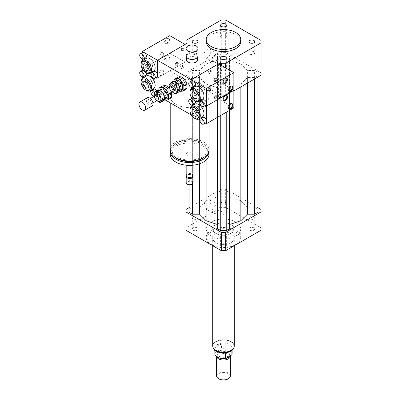 <?xml version="1.0" encoding="UTF-8"?>
<svg xmlns="http://www.w3.org/2000/svg" width="400" height="400" viewBox="0 0 400 400"><rect width="100%" height="100%" fill="white"/><g stroke="black" fill="none" stroke-linecap="round" stroke-linejoin="round"><path stroke-width="0.3" stroke-dasharray="2 1.5" d="M249.825 51.735A2.87 1.655 0 0 0 248.985 52.905A2.87 1.655 0 0 0 251.855 54.56A2.87 1.655 0 0 0 254.72 52.905A2.87 1.655 0 0 0 252.95 51.375A2.87 1.655 0 0 0 249.825 51.735M225.51 68.115A2.87 1.655 0 0 0 222.385 67.755A2.87 1.655 0 0 0 220.615 69.285A2.87 1.655 0 0 0 223.485 70.94A2.87 1.655 0 0 0 226.35 69.285A2.87 1.655 0 0 0 225.51 68.115M197.14 54.075A2.87 1.655 0 0 0 197.98 52.905A2.87 1.655 0 0 0 195.115 51.25A2.87 1.655 0 0 0 192.245 52.905A2.87 1.655 0 0 0 194.015 54.435A2.87 1.655 0 0 0 197.14 54.075M221.455 37.695A2.87 1.655 0 0 0 224.58 38.055A2.87 1.655 0 0 0 226.35 36.525A2.87 1.655 0 0 0 223.485 34.87A2.87 1.655 0 0 0 220.615 36.525A2.87 1.655 0 0 0 221.455 37.695M225.51 213.82A2.87 1.655 0 0 0 226.35 212.645A2.87 1.655 0 0 0 223.485 210.99A2.87 1.655 0 0 0 220.615 212.645A2.87 1.655 0 0 0 222.385 214.175A2.87 1.655 0 0 0 225.51 213.82M225.51 202.545A2.87 1.655 180 0 1 222.385 202.905A2.87 1.655 180 0 1 220.615 201.375A2.87 1.655 180 0 1 223.485 199.72A2.87 1.655 180 0 1 226.35 201.375A2.87 1.655 180 0 1 225.51 202.545M249.825 230.195A2.87 1.655 0 0 0 252.95 230.555A2.87 1.655 0 0 0 254.72 229.025A2.87 1.655 0 0 0 251.855 227.37A2.87 1.655 0 0 0 248.985 229.025A2.87 1.655 0 0 0 249.825 230.195M249.825 218.925A2.87 1.655 180 0 1 248.985 217.755A2.87 1.655 180 0 1 251.855 216.1A2.87 1.655 180 0 1 254.72 217.755A2.87 1.655 180 0 1 252.95 219.285A2.87 1.655 180 0 1 249.825 218.925M221.455 244.235A2.87 1.655 0 0 0 220.615 245.405A2.87 1.655 0 0 0 223.485 247.06A2.87 1.655 0 0 0 226.35 245.405A2.87 1.655 0 0 0 224.58 243.875A2.87 1.655 0 0 0 221.455 244.235M221.455 232.965A2.87 1.655 180 0 1 224.58 232.605A2.87 1.655 180 0 1 226.35 234.135A2.87 1.655 180 0 1 223.485 235.79A2.87 1.655 180 0 1 220.615 234.135A2.87 1.655 180 0 1 221.455 232.965M197.14 227.855A2.87 1.655 0 0 0 194.015 227.495A2.87 1.655 0 0 0 192.245 229.025A2.87 1.655 0 0 0 195.115 230.68A2.87 1.655 0 0 0 197.98 229.025A2.87 1.655 0 0 0 197.14 227.855M197.14 216.585A2.87 1.655 180 0 1 197.98 217.755A2.87 1.655 180 0 1 195.115 219.41A2.87 1.655 180 0 1 192.245 217.755A2.87 1.655 180 0 1 194.015 216.225A2.87 1.655 180 0 1 197.14 216.585M219.35 56.35A4.935 2.85 -60 0 1 217.195 61.315A4.935 2.85 -60 0 1 213.39 62.64A4.935 2.85 -60 0 1 212.365 60.38A4.935 2.85 -60 0 1 214.52 55.41A4.935 2.85 -60 0 1 218.325 54.09A4.935 2.85 -60 0 1 219.35 56.35M203.825 55.45A4.935 2.85 120 0 0 204.845 57.71A4.935 2.85 120 0 0 209.785 54.86A4.935 2.85 120 0 0 209.785 49.155A4.935 2.85 120 0 0 205.98 50.48A4.935 2.85 120 0 0 203.825 55.45M219.35 207.11A4.935 2.85 -60 0 1 217.195 212.08A4.935 2.85 -60 0 1 213.39 213.4A4.935 2.85 -60 0 1 212.365 211.14A4.935 2.85 -60 0 1 214.52 206.17A4.935 2.85 -60 0 1 218.325 204.85A4.935 2.85 -60 0 1 219.35 207.11M203.825 206.21A4.935 2.85 120 0 0 204.845 208.47A4.935 2.85 120 0 0 209.785 205.62A4.935 2.85 120 0 0 209.785 199.915A4.935 2.85 120 0 0 205.98 201.24A4.935 2.85 120 0 0 203.825 206.21M186.025 55.9A6.04 3.485 180 0 1 189.75 52.675A6.04 3.485 180 0 1 196.335 53.43A6.04 3.485 180 0 1 198.105 55.9M188.095 58.54A5.61 3.24 180 0 1 186.455 56.25A5.61 3.24 180 0 1 189.915 53.26A5.61 3.24 180 0 1 196.03 53.96A5.61 3.24 180 0 1 197.67 56.25A5.61 3.24 180 0 1 196.03 58.54M186.455 59.775A5.61 3.24 180 0 1 189.915 56.78A5.61 3.24 180 0 1 196.03 57.485A5.61 3.24 180 0 1 197.67 59.775M213.72 97.99A1.725 0.995 120 0 0 214.08 98.78A1.725 0.995 120 0 0 215.805 97.785A1.725 0.995 120 0 0 215.805 95.79A1.725 0.995 120 0 0 214.475 96.255A1.725 0.995 120 0 0 213.72 97.99M214.33 98.345A1.725 0.995 -60 0 1 215.085 96.605A1.725 0.995 -60 0 1 216.415 96.145A1.725 0.995 -60 0 1 216.415 98.135A1.725 0.995 -60 0 1 214.69 99.135A1.725 0.995 -60 0 1 214.33 98.345M208.23 89.89A1.725 0.995 120 0 0 208.59 90.68A1.725 0.995 120 0 0 210.315 89.685A1.725 0.995 120 0 0 210.315 87.69A1.725 0.995 120 0 0 208.985 88.155A1.725 0.995 120 0 0 208.23 89.89M208.84 90.24A1.725 0.995 -60 0 1 209.595 88.505A1.725 0.995 -60 0 1 210.925 88.045A1.725 0.995 -60 0 1 210.925 90.035A1.725 0.995 -60 0 1 209.2 91.03A1.725 0.995 -60 0 1 208.84 90.24M213.72 80.38A1.725 0.995 120 0 0 214.08 81.17A1.725 0.995 120 0 0 215.805 80.17A1.725 0.995 120 0 0 215.805 78.18A1.725 0.995 120 0 0 214.475 78.64A1.725 0.995 120 0 0 213.72 80.38M214.33 80.73A1.725 0.995 -60 0 1 215.085 78.995A1.725 0.995 -60 0 1 216.415 78.53A1.725 0.995 -60 0 1 216.415 80.525A1.725 0.995 -60 0 1 214.69 81.52A1.725 0.995 -60 0 1 214.33 80.73M208.23 72.275A1.725 0.995 120 0 0 208.59 73.065A1.725 0.995 120 0 0 210.315 72.07A1.725 0.995 120 0 0 210.315 70.08A1.725 0.995 120 0 0 208.985 70.54A1.725 0.995 120 0 0 208.23 72.275M208.84 72.63A1.725 0.995 -60 0 1 209.595 70.895A1.725 0.995 -60 0 1 210.925 70.43A1.725 0.995 -60 0 1 210.925 72.425A1.725 0.995 -60 0 1 209.2 73.42A1.725 0.995 -60 0 1 208.84 72.63M180.165 67.345A1.725 0.995 120 0 0 180.525 68.135A1.725 0.995 120 0 0 182.25 67.14A1.725 0.995 120 0 0 182.25 65.145A1.725 0.995 120 0 0 180.92 65.61A1.725 0.995 120 0 0 180.165 67.345M180.775 67.7A1.725 0.995 120 0 0 181.135 68.49A1.725 0.995 120 0 0 182.86 67.49A1.725 0.995 120 0 0 182.86 65.5A1.725 0.995 120 0 0 181.53 65.96A1.725 0.995 120 0 0 180.775 67.7M174.675 81.79A1.725 0.995 120 0 0 175.035 82.58A1.725 0.995 120 0 0 176.76 81.58A1.725 0.995 120 0 0 176.76 79.59A1.725 0.995 120 0 0 175.43 80.05A1.725 0.995 120 0 0 174.675 81.79M175.285 82.14A1.725 0.995 120 0 0 175.645 82.93A1.725 0.995 120 0 0 177.37 81.935A1.725 0.995 120 0 0 177.37 79.94A1.725 0.995 120 0 0 176.04 80.405A1.725 0.995 120 0 0 175.285 82.14M181.385 50.44A1.725 0.995 -60 0 1 182.14 48.7A1.725 0.995 -60 0 1 183.47 48.24A1.725 0.995 -60 0 1 183.47 50.23A1.725 0.995 -60 0 1 181.745 51.23A1.725 0.995 -60 0 1 181.385 50.44M180.775 50.085A1.725 0.995 120 0 0 181.135 50.875A1.725 0.995 120 0 0 182.86 49.88A1.725 0.995 120 0 0 182.86 47.885A1.725 0.995 120 0 0 181.53 48.35A1.725 0.995 120 0 0 180.775 50.085M175.895 64.88A1.725 0.995 -60 0 1 176.65 63.145A1.725 0.995 -60 0 1 177.98 62.68A1.725 0.995 -60 0 1 177.98 64.675A1.725 0.995 -60 0 1 176.255 65.67A1.725 0.995 -60 0 1 175.895 64.88M175.285 64.53A1.725 0.995 120 0 0 175.645 65.32A1.725 0.995 120 0 0 177.37 64.32A1.725 0.995 120 0 0 177.37 62.33A1.725 0.995 120 0 0 176.04 62.79A1.725 0.995 120 0 0 175.285 64.53M181.385 84.255A0.865 0.5 60 0 1 180.825 83.495A0.865 0.5 60 0 1 180.955 82.8A0.865 0.5 60 0 1 181.82 83.3A0.865 0.5 60 0 1 181.82 84.295A0.865 0.5 60 0 1 181.385 84.255M181.995 83.9A0.865 0.5 60 0 1 181.435 83.14A0.865 0.5 60 0 1 181.565 82.45A0.865 0.5 60 0 1 182.43 82.95A0.865 0.5 60 0 1 182.43 83.945A0.865 0.5 60 0 1 181.995 83.9M166.135 93.06A0.865 0.5 60 0 1 165.57 92.3A0.865 0.5 60 0 1 165.7 91.61A0.865 0.5 60 0 1 166.565 92.105A0.865 0.5 60 0 1 166.565 93.1A0.865 0.5 60 0 1 166.135 93.06M166.745 92.705A0.865 0.5 60 0 1 166.18 91.945A0.865 0.5 60 0 1 166.31 91.255A0.865 0.5 60 0 1 167.175 91.755A0.865 0.5 60 0 1 167.175 92.75A0.865 0.5 60 0 1 166.745 92.705M170.21 149.805A19.415 11.21 180 0 1 189.625 138.6A19.415 11.21 180 0 1 209.035 149.805M203.35 104.33A19.415 11.21 0 0 0 209.035 96.405A19.415 11.21 0 0 0 189.625 85.2A19.415 11.21 0 0 0 170.21 96.405A19.415 11.21 0 0 0 182.195 106.76A19.415 11.21 0 0 0 203.35 104.33M202.13 157.025A17.69 10.21 180 0 1 182.855 159.24A17.69 10.21 180 0 1 171.935 149.805A17.69 10.21 180 0 1 189.625 139.595A17.69 10.21 180 0 1 207.31 149.805A17.69 10.21 180 0 1 202.13 157.025M175.45 157.465A17.69 10.21 180 0 1 171.935 151.355A17.69 10.21 180 0 1 189.625 141.145A17.69 10.21 180 0 1 207.31 151.355A17.69 10.21 180 0 1 203.795 157.465M170.255 150.58A19.415 11.21 180 0 1 189.625 140.15A19.415 11.21 180 0 1 208.99 150.58M170.21 154.175A19.415 11.21 180 0 1 189.625 142.965A19.415 11.21 180 0 1 209.035 154.175M192.065 155.585A3.45 1.995 180 0 1 188.3 156.015A3.45 1.995 180 0 1 186.17 154.175A3.45 1.995 180 0 1 189.625 152.18A3.45 1.995 180 0 1 193.075 154.175A3.45 1.995 180 0 1 192.065 155.585M186.17 175.485A3.45 1.995 180 0 1 189.625 173.49A3.45 1.995 180 0 1 193.075 175.485M187.64 177.16A2.805 1.62 180 0 1 187.64 174.87A2.805 1.62 180 0 1 191.605 174.87A2.805 1.62 180 0 1 191.605 177.16M186.295 176.015A3.45 1.995 180 0 1 187.18 175.13A3.45 1.995 180 0 1 192.065 175.13A3.45 1.995 180 0 1 192.95 176.015M186.17 182.705A3.45 1.995 180 0 1 189.625 180.715A3.45 1.995 180 0 1 193.075 182.705M187.345 184.205A3.02 1.745 180 0 1 187.535 181.795A3.02 1.745 180 0 1 191.71 181.795A3.02 1.745 180 0 1 191.9 184.205M194.795 85.99A3.02 1.745 60 0 1 192.465 85.18A3.02 1.745 60 0 1 191.15 82.14L191.15 87.4L191.15 82.14A3.02 1.745 60 0 1 191.775 80.755M191.15 88.85L191.15 97.005L191.15 88.85M194.795 103.6A3.02 1.745 60 0 1 192.465 102.79A3.02 1.745 60 0 1 191.15 99.75L191.15 105.01L191.15 99.75A3.02 1.745 60 0 1 191.775 98.37M191.15 106.46L191.15 114.615L191.15 106.46M220.435 97.99L220.435 95.175L186.875 75.8L186.875 78.62L220.435 97.99L191.15 114.9L218.605 99.05L233.855 107.855M220.435 64.88L220.435 95.175L221.295 95.67L221.295 65.38M165.53 100.11L157.59 95.525L157.59 90.36L157.59 93.06A3.02 1.745 60 0 1 156.965 94.44A3.02 1.745 60 0 1 155.455 94.29A3.02 1.745 60 0 1 153.485 91.63A3.02 1.745 60 0 1 153.945 89.21M186.875 78.62L157.59 95.525L150.905 91.665M186.015 43.89L186.015 75.3L186.875 75.8L186.875 43.395M206.225 41.63A17.255 9.965 180 0 1 216.88 32.43A17.255 9.965 180 0 1 235.685 34.585A17.255 9.965 180 0 1 240.74 41.63M233.855 90.945L225.67 95.67A37.53 21.67 180 0 1 221.295 95.67M186.015 75.3A37.53 21.67 180 0 1 185.95 74.04A37.53 21.67 180 0 1 186.015 72.775L221.295 52.405A37.53 21.67 180 0 1 225.67 52.405L260.95 72.775A37.53 21.67 180 0 1 261.015 74.04M240.855 64.01L247.395 70.55L254.6 70.55L257.895 72.455L257.895 75.625L254.6 77.525L247.395 77.525L240.855 84.065L229.525 87.845L229.525 92.005L226.23 93.905L220.74 93.905L217.445 92.005L217.445 87.845L206.115 84.065L199.57 77.525L192.37 77.525L189.075 75.625L189.075 72.455L192.37 70.55L199.57 70.55L206.115 64.01L217.445 60.235L217.445 56.075L220.74 54.175L226.23 54.175L229.525 56.075L229.525 60.235L240.855 64.01L240.855 200.68L229.525 196.905L229.525 192.745L226.23 190.845L220.74 190.845L217.445 192.745L217.445 196.905L206.115 200.68L199.57 207.22L192.37 207.22L189.075 209.125L189.075 212.295M225.67 95.67L225.67 67.905M186.015 72.775L186.015 40.37M221.295 52.405L221.295 20M225.67 52.405L225.67 20M260.95 72.775L260.95 40.37M235.685 244.525A17.255 9.965 180 0 1 211.28 244.525A17.255 9.965 180 0 1 206.225 237.48A17.255 9.965 180 0 1 223.485 227.515A17.255 9.965 180 0 1 240.74 237.48A17.255 9.965 180 0 1 235.685 244.525L235.075 244.875A16.395 9.465 180 0 1 211.89 244.875A16.395 9.465 180 0 1 211.89 231.49A16.395 9.465 180 0 1 235.075 231.49A16.395 9.465 180 0 1 235.075 244.875L235.685 244.525M235.685 236.07A17.255 9.965 0 0 0 240.74 229.025A17.255 9.965 0 0 0 223.485 219.065A17.255 9.965 0 0 0 206.225 229.025A17.255 9.965 0 0 0 216.88 238.23A17.255 9.965 0 0 0 235.685 236.07M231.11 242.585A10.785 6.225 180 0 1 219.355 243.935A10.785 6.225 180 0 1 212.7 238.185A10.785 6.225 180 0 1 223.485 231.96A10.785 6.225 180 0 1 234.27 238.185A10.785 6.225 180 0 1 231.11 242.585M231.11 233.43A10.785 6.225 180 0 1 219.355 234.78A10.785 6.225 180 0 1 212.7 229.025A10.785 6.225 180 0 1 223.485 222.8A10.785 6.225 180 0 1 234.27 229.025A10.785 6.225 180 0 1 231.11 233.43M257.895 207.68L225.67 189.075A37.53 21.67 0 0 0 221.295 189.075L189.075 207.68M257.895 212.295L257.895 209.125L254.6 207.22L247.395 207.22L240.855 200.68M229.525 228.675L229.525 87.845M217.445 87.845L217.445 228.675M261.015 229.025A37.53 21.67 0 0 0 260.95 227.765L225.67 207.395A37.53 21.67 0 0 0 221.295 207.395L186.015 227.765A37.53 21.67 0 0 0 185.95 229.025M260.95 209.445L260.95 227.765M225.67 189.075L225.67 207.395M221.295 189.075L221.295 207.395M186.015 209.445L186.015 227.765M192.37 183.915L192.37 77.525M199.57 163.8L199.57 77.525M189.075 184.77L189.075 75.625M189.075 209.125L189.075 72.455M192.37 207.22L192.37 70.55M199.57 207.22L199.57 70.55M206.115 200.68L206.115 64.01M206.115 160.09L206.115 84.065M240.855 86.905L240.855 84.065M229.525 110.355L229.525 92.005M226.23 112.255L226.23 93.905M220.74 115.425L220.74 93.905M217.445 117.33L217.445 92.005M247.395 207.22L247.395 70.55M254.6 207.22L254.6 70.55M257.895 209.125L257.895 72.455M257.895 77.07L257.895 75.625M254.6 78.97L254.6 77.525M247.395 83.13L247.395 77.525M217.445 196.905L217.445 60.235M217.445 192.745L217.445 56.075M220.74 190.845L220.74 54.175M226.23 190.845L226.23 54.175M229.525 192.745L229.525 56.075M229.525 196.905L229.525 60.235M226.82 353.075C229.46 351.905 231.145 350.855 231.885 349.925L225.455 353.64M231.885 349.925L231.885 350.79M217.38 344.56A8.63 4.98 0 0 0 214.855 348.085A8.63 4.98 0 0 0 220.18 352.685A8.63 4.98 0 0 0 229.585 351.605A8.63 4.98 0 0 0 232.11 348.085A8.63 4.98 0 0 0 226.785 343.48A8.63 4.98 0 0 0 217.38 344.56M232.11 353.72A8.63 4.98 0 0 0 221.51 348.87L221.51 343.94L217.38 344.655L215.085 347.65L215.085 352.58A8.63 4.98 0 0 0 214.855 353.72M221.51 343.94L215.085 347.65M215.085 352.58L221.51 348.87M215.92 341.605A10.7 6.175 0 0 0 212.785 345.97A10.7 6.175 0 0 0 223.485 352.15A10.7 6.175 0 0 0 234.18 345.97A10.7 6.175 0 0 0 227.58 340.265A10.7 6.175 0 0 0 215.92 341.605M228.06 378.905A6.47 3.735 0 0 0 228.06 373.62A6.47 3.735 0 0 0 218.91 373.62A6.47 3.735 0 0 0 218.905 378.905M230.385 375.91A6.905 3.985 0 0 0 226.125 372.23A6.905 3.985 0 0 0 218.605 373.095A6.905 3.985 0 0 0 216.58 375.91M230.365 355.735A6.905 3.985 0 0 0 229.785 354.42A6.905 3.985 0 0 0 218.605 353.225A6.905 3.985 0 0 0 217.18 354.42A6.905 3.985 0 0 0 216.58 356.045A6.905 3.985 0 0 0 216.705 356.805M229.41 356.29A6.255 3.61 0 0 0 229.74 355.13A6.255 3.61 0 0 0 229.195 353.655A6.255 3.61 0 0 0 219.06 352.575A6.255 3.61 0 0 0 217.775 353.655A6.255 3.61 0 0 0 217.23 355.13A6.255 3.61 0 0 0 221.765 358.6M225.2 358.6A6.255 3.61 0 0 0 225.49 358.55M219.06 351.165A6.255 3.61 0 0 0 217.23 353.72A6.255 3.61 0 0 0 223.485 357.33A6.255 3.61 0 0 0 229.74 353.72A6.255 3.61 0 0 0 225.875 350.385A6.255 3.61 0 0 0 219.06 351.165M234.27 345.97A10.785 6.225 0 0 0 227.61 340.22A10.785 6.225 0 0 0 215.855 341.57A10.785 6.225 0 0 0 212.7 345.97M215.855 224.625A10.785 6.225 0 0 0 212.7 229.025A10.785 6.225 0 0 0 223.485 235.255A10.785 6.225 0 0 0 234.27 229.025A10.785 6.225 0 0 0 227.61 223.275A10.785 6.225 0 0 0 215.855 224.625M209.45 87.775A1.725 0.995 120 0 0 208.325 89.295A1.725 0.995 120 0 0 208.59 90.68A1.725 0.995 120 0 0 210.315 89.685A1.725 0.995 120 0 0 210.315 87.69A1.725 0.995 120 0 0 209.45 87.775M210.06 88.13A1.725 0.995 120 0 0 208.935 89.65A1.725 0.995 120 0 0 209.2 91.03A1.725 0.995 120 0 0 210.925 90.035A1.725 0.995 120 0 0 210.925 88.045A1.725 0.995 120 0 0 210.06 88.13M214.94 95.875A1.725 0.995 120 0 0 213.815 97.4A1.725 0.995 120 0 0 214.08 98.78A1.725 0.995 120 0 0 215.805 97.785A1.725 0.995 120 0 0 215.805 95.79A1.725 0.995 120 0 0 214.94 95.875M215.55 96.23A1.725 0.995 120 0 0 214.425 97.75A1.725 0.995 120 0 0 214.69 99.135A1.725 0.995 120 0 0 216.415 98.135A1.725 0.995 120 0 0 216.415 96.145A1.725 0.995 120 0 0 215.55 96.23M231.98 103.705A3.02 1.745 120 0 0 231.705 103.475A3.02 1.745 120 0 0 230.195 103.625A3.02 1.745 120 0 0 228.22 106.29A3.02 1.745 120 0 0 228.685 108.71A3.02 1.745 120 0 0 229.02 108.83M226.485 95.605A3.02 1.745 120 0 0 226.215 95.375A3.02 1.745 120 0 0 224.705 95.525A3.02 1.745 120 0 0 222.73 98.185A3.02 1.745 120 0 0 223.195 100.605A3.02 1.745 120 0 0 223.53 100.73M205.965 122.73A3.02 1.745 60 0 1 204.455 122.58A3.02 1.745 60 0 1 202.48 119.92A3.02 1.745 60 0 1 202.945 117.5M206.4 120.23L206.4 122.25M191.97 98.285A3.02 1.745 60 0 1 193.285 98.52A3.02 1.745 60 0 1 195.21 101.04M205.335 123.09L199.9 119.95M193.285 98.52L198.455 101.505L193.285 98.52M205.965 105.115A3.02 1.745 60 0 1 204.455 104.97L199.9 102.34L204.455 104.97A3.02 1.745 60 0 1 202.48 102.305A3.02 1.745 60 0 1 202.945 99.885M198.455 119.115L191.395 115.04M202.44 116.845A7.335 4.235 60 0 1 198.775 116.485A7.335 4.235 60 0 1 193.985 110.02A7.335 4.235 60 0 1 195.105 104.145M198.775 107.48A3.695 2.135 -120 0 0 196.925 107.295A3.695 2.135 -120 0 0 196.925 111.56A3.695 2.135 -120 0 0 200.62 113.695A3.695 2.135 -120 0 0 201.19 110.735A3.695 2.135 -120 0 0 198.775 107.48M195.115 118.595A7.335 4.235 60 0 1 189.93 109.615M218.605 63.825L218.605 81.435L233.855 90.24L218.605 81.435L191.15 97.285L218.605 81.435L218.605 99.05M177.115 65.585A1.725 0.995 -60 0 1 176.255 65.67A1.725 0.995 -60 0 1 176.255 63.68A1.725 0.995 -60 0 1 177.98 62.68A1.725 0.995 -60 0 1 178.245 64.065A1.725 0.995 -60 0 1 177.115 65.585M176.505 65.235A1.725 0.995 -60 0 1 175.645 65.32A1.725 0.995 -60 0 1 175.645 63.325A1.725 0.995 -60 0 1 177.37 62.33A1.725 0.995 -60 0 1 177.635 63.71A1.725 0.995 -60 0 1 176.505 65.235M182.605 51.145A1.725 0.995 -60 0 1 181.745 51.23A1.725 0.995 -60 0 1 181.745 49.235A1.725 0.995 -60 0 1 183.47 48.24A1.725 0.995 -60 0 1 183.735 49.62A1.725 0.995 -60 0 1 182.605 51.145M181.995 50.79A1.725 0.995 -60 0 1 181.135 50.875A1.725 0.995 -60 0 1 181.135 48.885A1.725 0.995 -60 0 1 182.86 47.885A1.725 0.995 -60 0 1 183.125 49.27A1.725 0.995 -60 0 1 181.995 50.79M167.355 43.395A3.02 1.745 -60 0 1 165.845 43.545A3.02 1.745 -60 0 1 165.845 40.055A3.02 1.745 -60 0 1 168.865 38.315A3.02 1.745 -60 0 1 169.325 40.73A3.02 1.745 -60 0 1 167.355 43.395M166.745 43.04A3.02 1.745 120 0 0 168.715 40.38A3.02 1.745 120 0 0 168.255 37.96A3.02 1.745 120 0 0 165.235 39.705A3.02 1.745 120 0 0 165.235 43.19A3.02 1.745 120 0 0 166.745 43.04M161.865 57.835A3.02 1.745 -60 0 1 160.355 57.985A3.02 1.745 -60 0 1 160.355 54.5A3.02 1.745 -60 0 1 163.375 52.755A3.02 1.745 -60 0 1 163.835 55.175A3.02 1.745 -60 0 1 161.865 57.835M161.255 57.485A3.02 1.745 120 0 0 163.225 54.82A3.02 1.745 120 0 0 162.765 52.4A3.02 1.745 120 0 0 159.745 54.145A3.02 1.745 120 0 0 159.745 57.635A3.02 1.745 120 0 0 161.255 57.485M145.8 57.7A3.02 1.745 60 0 1 142.34 54.97A3.02 1.745 60 0 1 142.34 52.95A3.02 1.745 60 0 1 142.78 52.47M142.34 59.18L142.34 52.725M156.965 76.83A3.02 1.745 60 0 1 155.455 76.68A3.02 1.745 60 0 1 153.485 74.02A3.02 1.745 60 0 1 153.945 71.6M142.34 68.825L142.34 60.67M155.455 76.68L150.905 74.05L155.455 76.68M143.06 69.97A3.02 1.745 60 0 1 144.29 70.23L149.645 73.325L144.29 70.23A3.02 1.745 60 0 1 146.215 72.755M153.635 71.055A7.335 4.235 60 0 1 146.3 66.82A7.335 4.235 60 0 1 146.3 58.355M149.965 67.72A3.695 2.135 -120 0 0 151.815 67.905A3.695 2.135 -120 0 0 151.815 63.635A3.695 2.135 -120 0 0 148.12 61.505A3.695 2.135 -120 0 0 147.55 64.465A3.695 2.135 -120 0 0 149.965 67.72M146.305 72.805A7.335 4.235 60 0 1 141.12 63.825M169.795 35.645L169.795 53.255L185.045 62.06L157.59 77.915L185.045 62.06L185.045 44.45M169.795 70.87L185.045 79.675L185.045 62.06L169.795 53.255L142.34 69.105L169.795 53.255L169.795 70.87L142.34 86.72M209.45 70.165A1.725 0.995 120 0 0 208.325 71.685A1.725 0.995 120 0 0 208.59 73.065A1.725 0.995 120 0 0 210.315 72.07A1.725 0.995 120 0 0 210.315 70.08A1.725 0.995 120 0 0 209.45 70.165M210.06 70.515A1.725 0.995 120 0 0 208.935 72.035A1.725 0.995 120 0 0 209.2 73.42A1.725 0.995 120 0 0 210.925 72.425A1.725 0.995 120 0 0 210.925 70.43A1.725 0.995 120 0 0 210.06 70.515M214.94 78.265A1.725 0.995 120 0 0 213.815 79.785A1.725 0.995 120 0 0 214.08 81.17A1.725 0.995 120 0 0 215.805 80.17A1.725 0.995 120 0 0 215.805 78.18A1.725 0.995 120 0 0 214.94 78.265M215.55 78.62A1.725 0.995 120 0 0 214.425 80.14A1.725 0.995 120 0 0 214.69 81.52A1.725 0.995 120 0 0 216.415 80.525A1.725 0.995 120 0 0 216.415 78.53A1.725 0.995 120 0 0 215.55 78.62M231.98 86.095A3.02 1.745 120 0 0 231.705 85.865A3.02 1.745 120 0 0 230.195 86.015A3.02 1.745 120 0 0 228.22 88.675A3.02 1.745 120 0 0 228.685 91.095A3.02 1.745 120 0 0 229.02 91.22M226.485 77.995A3.02 1.745 120 0 0 226.215 77.765A3.02 1.745 120 0 0 224.705 77.915A3.02 1.745 120 0 0 222.73 80.575A3.02 1.745 120 0 0 223.195 82.995A3.02 1.745 120 0 0 223.53 83.115M206.4 102.615L206.4 104.635M202.44 99.235A7.335 4.235 60 0 1 198.775 98.87A7.335 4.235 60 0 1 193.985 92.41A7.335 4.235 60 0 1 195.105 86.53M198.775 89.865A3.695 2.135 -120 0 0 196.925 89.685A3.695 2.135 -120 0 0 196.925 93.95A3.695 2.135 -120 0 0 200.62 96.085A3.695 2.135 -120 0 0 201.19 93.12A3.695 2.135 -120 0 0 198.775 89.865M195.115 100.985A7.335 4.235 60 0 1 189.93 92.005M177.115 83.195A1.725 0.995 -60 0 1 176.255 83.28A1.725 0.995 -60 0 1 176.255 81.29A1.725 0.995 -60 0 1 177.98 80.295A1.725 0.995 -60 0 1 178.245 81.675A1.725 0.995 -60 0 1 177.115 83.195M176.505 82.845A1.725 0.995 -60 0 1 175.645 82.93A1.725 0.995 -60 0 1 175.645 80.94A1.725 0.995 -60 0 1 177.37 79.94A1.725 0.995 -60 0 1 177.635 81.325A1.725 0.995 -60 0 1 176.505 82.845M182.605 68.755A1.725 0.995 -60 0 1 181.745 68.84A1.725 0.995 -60 0 1 181.745 66.85A1.725 0.995 -60 0 1 183.47 65.85A1.725 0.995 -60 0 1 183.735 67.235A1.725 0.995 -60 0 1 182.605 68.755M181.995 68.405A1.725 0.995 -60 0 1 181.135 68.49A1.725 0.995 -60 0 1 181.135 66.495A1.725 0.995 -60 0 1 182.86 65.5A1.725 0.995 -60 0 1 183.125 66.88A1.725 0.995 -60 0 1 181.995 68.405M167.355 61.005A3.02 1.745 -60 0 1 165.845 61.155A3.02 1.745 -60 0 1 165.845 57.67A3.02 1.745 -60 0 1 168.865 55.925A3.02 1.745 -60 0 1 169.325 58.345A3.02 1.745 -60 0 1 167.355 61.005M166.745 60.655A3.02 1.745 120 0 0 168.715 57.99A3.02 1.745 120 0 0 168.255 55.575A3.02 1.745 120 0 0 165.235 57.315A3.02 1.745 120 0 0 165.235 60.805A3.02 1.745 120 0 0 166.745 60.655M161.865 75.45A3.02 1.745 -60 0 1 160.355 75.595A3.02 1.745 -60 0 1 160.355 72.11A3.02 1.745 -60 0 1 163.375 70.365A3.02 1.745 -60 0 1 163.835 72.785A3.02 1.745 -60 0 1 161.865 75.45M161.255 75.095A3.02 1.745 120 0 0 163.225 72.435A3.02 1.745 120 0 0 162.765 70.015A3.02 1.745 120 0 0 159.745 71.76A3.02 1.745 120 0 0 159.745 75.245A3.02 1.745 120 0 0 161.255 75.095M145.8 75.315A3.02 1.745 60 0 1 142.34 72.585A3.02 1.745 60 0 1 142.34 70.56A3.02 1.745 60 0 1 142.78 70.08M142.34 76.79L142.34 70.335M154.72 92.73A3.02 1.745 60 0 1 154.525 95.85A3.02 1.745 60 0 1 154.27 95.955M156.865 90.78A3.02 1.745 60 0 1 157.59 93.06L157.59 95.525L185.045 79.675M142.34 86.435L142.34 78.28M149.645 90.94L142.585 86.86M153.635 88.67A7.335 4.235 60 0 1 146.3 84.435A7.335 4.235 60 0 1 146.3 75.965M149.965 85.335A3.695 2.135 -120 0 0 151.815 85.515A3.695 2.135 -120 0 0 151.815 81.25A3.695 2.135 -120 0 0 148.12 79.115A3.695 2.135 -120 0 0 147.55 82.075A3.695 2.135 -120 0 0 149.965 85.335M146.305 90.42A7.335 4.235 60 0 1 141.12 81.435M169.605 87.36L170.815 90.475L173.255 89.07L171.67 84.985L169.23 86.39M175.04 93.62L177.48 92.215L174.31 90.385L172.08 91.91M169.23 84.985L171.67 83.575L173.255 81.32M171.67 84.985A6.04 3.485 60 0 1 171.67 83.575M178.535 92.12A6.04 3.485 60 0 1 177.48 92.215M174.31 90.385A6.04 3.485 60 0 1 173.255 89.07M172.235 84.605A5.175 2.99 60 0 1 173.305 82.235A5.175 2.99 60 0 1 178.485 85.225A5.175 2.99 60 0 1 178.485 91.2A5.175 2.99 60 0 1 174.495 89.815A5.175 2.99 60 0 1 172.235 84.605M181.08 84.78A1.295 0.745 60 0 1 180.815 85.375A1.295 0.745 60 0 1 179.815 85.025A1.295 0.745 60 0 1 179.25 83.725A1.295 0.745 60 0 1 179.52 83.13A1.295 0.745 60 0 1 180.515 83.48A1.295 0.745 60 0 1 181.08 84.78M181.08 82.67A1.295 0.745 -120 0 0 181.645 83.97A1.295 0.745 -120 0 0 182.645 84.315A1.295 0.745 -120 0 0 182.645 82.825A1.295 0.745 -120 0 0 181.35 82.075A1.295 0.745 -120 0 0 181.08 82.67M174.065 81.205L174.065 84.165L177.115 82.4L177.115 78.355L174.065 80.115M178.04 84.78L174.99 86.54L178.025 90.32L181.075 88.555L178.04 84.78A7.335 4.235 60 0 1 177.115 82.4M185.955 89.35L182.92 89.62L179.87 91.385M174.99 86.54A7.335 4.235 60 0 1 174.065 84.165M179.245 91.11A7.335 4.235 60 0 1 178.025 90.32M181.535 89.44A5.175 2.99 60 0 1 177.545 88.055A5.175 2.99 60 0 1 175.285 82.845A5.175 2.99 60 0 1 176.36 80.475M182.92 89.62A7.335 4.235 60 0 1 181.075 88.555M177.115 78.355A7.335 4.235 60 0 1 178.04 77.04M167.285 97.17A4.745 2.74 60 0 1 163.63 95.9A4.745 2.74 60 0 1 161.56 91.12A4.745 2.74 60 0 1 162.54 88.95M163.085 92.005A2.59 1.495 60 0 1 163.62 90.82A2.59 1.495 60 0 1 166.21 92.31A2.59 1.495 60 0 1 166.21 95.3A2.59 1.495 60 0 1 164.215 94.605A2.59 1.495 60 0 1 163.085 92.005M174.75 90.37A2.59 1.495 60 0 1 172.755 89.675A2.59 1.495 60 0 1 171.625 87.07A2.59 1.495 60 0 1 172.16 85.885M171.87 91.79A6.04 3.485 60 0 1 170.815 90.475M154.28 95.98L155.56 99.285L158 97.875L156.415 93.79L153.975 95.2M159.865 90.495L162.23 91.86L159.79 93.27L157.42 91.905M159.79 102.43L162.23 101.02L159.06 99.19L156.825 100.72M163.285 93.175L164.87 97.26L162.43 98.67L160.845 94.585L163.285 93.175A6.04 3.485 60 0 0 162.23 91.86M153.975 93.79L156.415 92.38L158 90.125M156.415 93.79A6.04 3.485 60 0 1 156.415 92.38M164.87 97.26A6.04 3.485 60 0 1 164.885 98.555M163.285 100.925A6.04 3.485 60 0 1 162.23 101.02M159.06 99.19A6.04 3.485 60 0 1 158 97.875M156.98 93.41A5.175 2.99 60 0 1 158.055 91.04A5.175 2.99 60 0 1 163.23 94.03A5.175 2.99 60 0 1 163.23 100.01A5.175 2.99 60 0 1 159.24 98.62A5.175 2.99 60 0 1 156.98 93.41M159.79 93.27A6.04 3.485 60 0 1 160.845 94.585M162.43 98.67A6.04 3.485 60 0 1 162.445 99.965M165.83 93.59A1.295 0.745 60 0 1 165.56 94.18A1.295 0.745 60 0 1 164.565 93.835A1.295 0.745 60 0 1 164 92.53A1.295 0.745 60 0 1 164.265 91.94A1.295 0.745 60 0 1 165.265 92.285A1.295 0.745 60 0 1 165.83 93.59M165.83 91.475A1.295 0.745 -120 0 0 166.395 92.775A1.295 0.745 -120 0 0 167.39 93.125A1.295 0.745 -120 0 0 167.39 91.63A1.295 0.745 -120 0 0 166.095 90.88A1.295 0.745 -120 0 0 165.83 91.475M158.815 90.015L158.815 92.97L161.865 91.21L161.865 87.16L158.815 88.925M162.785 93.585L159.735 95.35L162.77 99.125L165.82 97.365L162.785 93.585A7.335 4.235 60 0 1 161.865 91.21M170.7 98.155L167.665 98.43L164.615 100.19M168.675 87.9L170.7 90.42L167.65 92.18L165.625 89.66M159.735 95.35A7.335 4.235 60 0 1 158.815 92.97M163.995 99.915A7.335 4.235 60 0 1 162.77 99.125M167.65 92.18A7.335 4.235 60 0 1 168.42 94.025M166.28 98.245A5.175 2.99 60 0 1 162.295 96.86A5.175 2.99 60 0 1 160.035 91.65A5.175 2.99 60 0 1 161.105 89.28M162.355 89.055A5.175 2.99 60 0 1 166.28 92.27A5.175 2.99 60 0 1 167.1 97.275M170.7 90.42A7.335 4.235 60 0 1 171.47 92.265M167.665 98.43A7.335 4.235 60 0 1 165.82 97.365M161.865 87.16A7.335 4.235 60 0 1 162.785 85.85M152.035 105.975A4.745 2.74 60 0 1 148.375 104.705A4.745 2.74 60 0 1 146.305 99.93A4.745 2.74 60 0 1 147.29 97.755M147.83 100.81A2.59 1.495 60 0 1 148.365 99.625A2.59 1.495 60 0 1 150.955 101.12A2.59 1.495 60 0 1 150.955 104.105A2.59 1.495 60 0 1 148.96 103.415A2.59 1.495 60 0 1 147.83 100.81M156.37 95.875A2.59 1.495 60 0 1 156.91 94.69A2.59 1.495 60 0 1 159.495 96.185A2.59 1.495 60 0 1 159.495 99.175A2.59 1.495 60 0 1 157.5 98.48A2.59 1.495 60 0 1 156.37 95.875M156.615 100.6A6.04 3.485 60 0 1 155.56 99.285M212.855 347.02A10.7 6.175 180 0 1 212.785 346.325A10.7 6.175 180 0 1 215.92 341.955A10.7 6.175 180 0 1 227.58 340.62A10.7 6.175 180 0 1 234.18 346.325A10.7 6.175 180 0 1 234.115 347.02M254.72 41.63L254.72 52.905M248.985 41.63L248.985 52.905M226.35 58.01L226.35 69.285M220.615 58.01L220.615 69.285M192.245 41.63L192.245 52.905M197.98 41.63L197.98 52.905M220.615 25.255L220.615 36.525M226.35 25.255L226.35 36.525M226.35 212.645L226.35 201.375M220.615 212.645L220.615 201.375M254.72 229.025L254.72 217.755M248.985 229.025L248.985 217.755M220.615 245.405L220.615 234.135M226.35 245.405L226.35 234.135M192.245 229.025L192.245 217.755M197.98 229.025L197.98 217.755M204.845 57.71L213.39 62.64M209.785 49.155L218.325 54.09M204.845 208.47L213.39 213.4M209.785 199.915L218.325 204.85M186.455 56.25L186.455 57.19M197.67 56.25L197.67 57.19M216.415 96.145L215.805 95.79L216.415 96.145M214.69 99.135L214.08 98.78L214.69 99.135M210.925 88.045L210.315 87.69L210.925 88.045M209.2 91.03L208.59 90.68L209.2 91.03M216.415 78.53L215.805 78.18L216.415 78.53M214.69 81.52L214.08 81.17L214.69 81.52M210.925 70.43L210.315 70.08L210.925 70.43M209.2 73.42L208.59 73.065L209.2 73.42M183.47 65.85L182.25 65.145M181.745 68.84L180.525 68.135M177.98 80.295L176.76 79.59M176.255 83.28L175.035 82.58M181.135 50.875L181.745 51.23L181.135 50.875M182.86 47.885L183.47 48.24L182.86 47.885M175.645 65.32L176.255 65.67L175.645 65.32M177.37 62.33L177.98 62.68L177.37 62.33M181.565 82.45L180.955 82.8M182.43 83.945L181.82 84.295M166.31 91.255L165.7 91.61M167.175 92.75L166.565 93.1M170.21 96.405L170.21 102.81M209.035 96.405L209.035 122.185M171.935 149.805L171.935 151.355M207.31 149.805L207.31 151.355M186.17 154.175L186.17 165.205M193.075 154.175L193.075 165.205M187.64 174.87L187.18 175.13M191.605 174.87L192.065 175.13M185.95 74.04L185.95 43.93M206.225 229.025L206.225 237.48M240.74 229.025L240.74 237.48M211.89 244.875L211.28 244.525M212.7 245.695L212.7 238.185M234.27 245.695L234.27 238.185M232.11 350.595L232.11 348.085M214.855 350.595L214.855 348.085M212.815 346.89L212.785 345.97M234.18 345.97L234.15 346.89M216.58 356.71L216.58 356.045M217.775 353.655L217.18 354.42M229.195 353.655L229.785 354.42M229.74 355.13L229.74 353.72M217.23 355.13L217.23 353.72M232.315 103.83L231.705 103.475M229.295 109.06L228.685 108.71M226.825 95.73L226.215 95.375M223.805 100.96L223.195 100.605M196.35 116.16L200.62 113.695M192.655 109.76L196.925 107.295M165.235 43.19L165.845 43.545M168.255 37.96L168.865 38.315M159.745 57.635L160.355 57.985M162.765 52.4L163.375 52.755M143.85 63.97L148.12 61.505M147.545 70.37L151.815 67.905M232.315 86.215L231.705 85.865M229.295 91.45L228.685 91.095M226.825 78.115L226.215 77.765M223.805 83.345L223.195 82.995M196.35 98.55L200.62 96.085M192.655 92.15L196.925 89.685M165.235 60.805L165.845 61.155M168.255 55.575L168.865 55.925M159.745 75.245L160.355 75.595M162.765 70.015L163.375 70.365M156.965 94.44L154.525 95.85M143.85 81.58L148.12 79.115M147.545 87.98L151.815 85.515M182.645 84.315L180.815 85.375M181.35 82.075L179.52 83.13M166.21 95.3L168.195 94.155M163.62 90.82L165.61 89.67M178.485 91.2L179.66 90.525M173.305 82.235L174.685 81.44M167.39 93.125L165.56 94.18M166.095 90.88L164.265 91.94M150.955 104.105L152.945 102.96M156.9 100.675L159.495 99.175M148.365 99.625L150.355 98.475M154.31 96.195L156.91 94.69M163.23 100.01L164.405 99.33M158.055 91.04L159.43 90.245"/><path stroke-width="0.6" d="M249.825 40.46A2.87 1.655 180 0 1 252.95 40.105A2.87 1.655 180 0 1 254.72 41.63A2.87 1.655 180 0 1 251.855 43.29A2.87 1.655 180 0 1 248.985 41.63A2.87 1.655 180 0 1 249.825 40.46M225.51 56.84A2.87 1.655 180 0 1 226.35 58.01A2.87 1.655 180 0 1 223.485 59.665A2.87 1.655 180 0 1 220.615 58.01A2.87 1.655 180 0 1 222.385 56.48A2.87 1.655 180 0 1 225.51 56.84M197.14 42.805A2.87 1.655 180 0 1 194.015 43.16A2.87 1.655 180 0 1 192.245 41.63A2.87 1.655 180 0 1 195.115 39.975A2.87 1.655 180 0 1 197.98 41.63A2.87 1.655 180 0 1 197.14 42.805M221.455 26.425A2.87 1.655 180 0 1 220.615 25.255A2.87 1.655 180 0 1 223.485 23.6A2.87 1.655 180 0 1 226.35 25.255A2.87 1.655 180 0 1 224.58 26.785A2.87 1.655 180 0 1 221.455 26.425M196.335 46.035A6.04 3.485 180 0 1 198.105 48.5A6.04 3.485 180 0 1 192.065 51.99A6.04 3.485 180 0 1 186.025 48.5A6.04 3.485 180 0 1 189.75 45.28A6.04 3.485 180 0 1 196.335 46.035M198.105 48.5L198.105 55.9A6.04 3.485 180 0 1 196.335 58.365A6.04 3.485 180 0 1 187.79 58.365A6.04 3.485 180 0 1 186.025 55.9L186.025 48.5M196.335 58.365L196.03 58.54A5.61 3.24 180 0 1 188.095 58.54L187.79 58.365M197.67 57.19L197.67 59.775A5.61 3.24 180 0 1 192.065 63.01A5.61 3.24 180 0 1 186.455 59.775L186.455 57.19M209.035 122.185L209.035 149.805A19.415 11.21 180 0 1 203.35 157.73A19.415 11.21 180 0 1 182.195 160.16A19.415 11.21 180 0 1 170.21 149.805L170.21 102.81M203.795 157.465A17.69 10.21 180 0 1 202.13 158.575A17.69 10.21 180 0 1 175.45 157.465M208.99 150.58A19.415 11.21 180 0 1 209.035 151.355A19.415 11.21 180 0 1 203.35 159.28A19.415 11.21 180 0 1 182.195 161.71A19.415 11.21 180 0 1 170.21 151.355A19.415 11.21 180 0 1 170.255 150.58M209.035 151.355L209.035 154.175A19.415 11.21 180 0 1 203.35 162.1A19.415 11.21 180 0 1 182.195 164.53A19.415 11.21 180 0 1 170.21 154.175L170.21 151.355M193.075 165.205L193.075 175.485A3.45 1.995 180 0 1 192.065 176.895A3.45 1.995 180 0 1 187.18 176.895A3.45 1.995 180 0 1 186.17 175.485L186.17 165.205M191.605 177.16L192.065 176.895L191.605 177.16A2.805 1.62 180 0 1 187.64 177.16L187.18 176.895M192.95 176.015A3.45 1.995 180 0 1 193.075 176.54A3.45 1.995 180 0 1 192.065 177.95A3.45 1.995 180 0 1 188.3 178.38A3.45 1.995 180 0 1 186.17 176.54A3.45 1.995 180 0 1 186.295 176.015M193.075 176.54L193.075 182.705A3.45 1.995 180 0 1 192.065 184.115A3.45 1.995 180 0 1 187.18 184.115A3.45 1.995 180 0 1 186.17 182.705L186.17 176.54M191.9 184.205A3.02 1.745 180 0 1 191.76 184.29L192.065 184.115L191.76 184.29A3.02 1.745 180 0 1 187.485 184.29A3.02 1.745 180 0 1 187.345 184.205M221.295 65.38L221.295 63.265L220.435 62.765L191.15 79.675L191.15 81.12L191.15 79.675L193.285 80.905A3.02 1.745 60 0 1 195.255 83.57A3.02 1.745 60 0 1 194.795 85.99L192.355 87.395A3.02 1.745 60 0 1 189.335 85.655A3.02 1.745 60 0 1 189.335 82.165A3.02 1.745 60 0 1 190.845 82.315A3.02 1.745 60 0 1 192.815 84.975A3.02 1.745 60 0 1 192.355 87.395M191.15 87.4L191.15 88.85L191.15 87.4M191.15 97.005L191.15 98.73L191.15 97.005M191.15 105.01L191.15 106.46L191.15 105.01M191.395 115.04L165.53 100.11M220.435 62.765L220.435 64.88M151.505 73.01A3.02 1.745 60 0 1 154.525 74.75A3.02 1.745 60 0 1 154.525 78.24A3.02 1.745 60 0 1 153.015 78.09A3.02 1.745 60 0 1 151.045 75.43A3.02 1.745 60 0 1 151.505 73.01L153.945 71.6A3.02 1.745 60 0 1 156.275 72.41A3.02 1.745 60 0 1 157.59 75.445L157.59 60.3L191.15 79.675L218.605 63.825L233.855 72.63L206.4 88.48L206.4 102.615A3.02 1.745 60 0 1 206.4 104.635A3.02 1.745 60 0 1 205.965 105.115L203.52 106.525A3.02 1.745 60 0 1 202.01 106.375A3.02 1.745 60 0 1 200.04 103.715A3.02 1.745 60 0 1 200.5 101.295A3.02 1.745 60 0 1 202.01 101.445A3.02 1.745 60 0 1 203.985 104.105A3.02 1.745 60 0 1 203.52 106.525M186.015 43.89L186.015 42.895L186.875 43.395L157.59 60.3L157.59 75.445A3.02 1.745 60 0 1 156.965 76.83L154.525 78.24M235.685 32.475A17.255 9.965 180 0 1 240.74 39.52A17.255 9.965 180 0 1 223.485 49.48A17.255 9.965 180 0 1 206.225 39.52A17.255 9.965 180 0 1 216.88 30.315A17.255 9.965 180 0 1 235.685 32.475M240.74 39.52L240.74 41.63A17.255 9.965 180 0 1 223.485 51.595A17.255 9.965 180 0 1 206.225 41.63L206.225 39.52M186.015 42.895A37.53 21.67 180 0 1 185.95 41.63A37.53 21.67 180 0 1 186.015 40.37L221.295 20A37.53 21.67 180 0 1 225.67 20L260.95 40.37A37.53 21.67 180 0 1 261.015 41.63L261.015 74.04A37.53 21.67 180 0 1 260.95 75.3L233.855 90.945M225.67 67.905L225.67 63.265A37.53 21.67 180 0 1 221.295 63.265M261.015 41.63A37.53 21.67 180 0 1 260.95 42.895L225.67 63.265M260.95 75.3L260.95 42.895M189.075 207.68L186.015 209.445A37.53 21.67 0 0 0 185.95 210.71A37.53 21.67 0 0 0 186.015 211.975L221.295 232.34A37.53 21.67 0 0 0 225.67 232.34L260.95 211.975A37.53 21.67 0 0 0 261.015 210.71A37.53 21.67 0 0 0 260.95 209.445L257.895 207.68M229.525 224.515L240.855 220.74L247.395 214.195L254.6 214.195L257.895 212.295L257.895 77.07M217.445 117.33L217.445 228.675L220.74 230.575L226.23 230.575L229.525 228.675L229.525 110.355M189.075 184.77L189.075 212.295L192.37 214.195L199.57 214.195L206.115 220.74L217.445 224.515M260.95 211.975L260.95 230.29A37.53 21.67 0 0 0 261.015 229.025L261.015 210.71M185.95 210.71L185.95 229.025A37.53 21.67 0 0 0 186.015 230.29L221.295 250.66A37.53 21.67 0 0 0 225.67 250.66L260.95 230.29M186.015 211.975L186.015 230.29M221.295 232.34L221.295 250.66M225.67 232.34L225.67 250.66M192.37 214.195L192.37 183.915M199.57 214.195L199.57 163.8M206.115 220.74L206.115 160.09M240.855 220.74L240.855 86.905M226.23 230.575L226.23 112.255M220.74 230.575L220.74 115.425M254.6 214.195L254.6 78.97M247.395 214.195L247.395 83.13M231.885 350.79L231.885 354.86L225.455 358.57L225.455 353.64L226.82 353.075M214.855 350.595L214.855 353.72A8.63 4.98 0 0 0 225.455 358.57M231.885 354.86A8.63 4.98 0 0 0 232.11 353.72L232.11 350.595M216.58 356.71L216.58 375.91A6.905 3.985 0 0 0 218.6 378.73L218.905 378.905A6.47 3.735 0 0 0 228.06 378.905L228.365 378.73A6.905 3.985 0 0 0 230.385 375.91L230.385 356.045A6.905 3.985 0 0 0 230.365 355.735M218.6 378.73A6.905 3.985 0 0 0 228.365 378.73M216.705 356.805A6.905 3.985 0 0 0 224.145 360.01A6.905 3.985 0 0 0 230.385 356.045M221.765 358.6A6.255 3.61 0 0 0 225.2 358.6M225.49 358.55A6.255 3.61 0 0 0 229.41 356.29M212.7 245.695L212.7 345.97A10.785 6.225 0 0 0 223.485 352.2A10.785 6.225 0 0 0 234.27 345.97L234.27 245.695M229.02 108.83A3.02 1.745 120 0 0 231.705 106.965A3.02 1.745 120 0 0 231.98 103.705M230.805 103.98A3.02 1.745 -60 0 1 232.315 103.83A3.02 1.745 -60 0 1 232.315 107.315A3.02 1.745 -60 0 1 229.295 109.06A3.02 1.745 -60 0 1 228.83 106.64A3.02 1.745 -60 0 1 230.805 103.98M223.53 100.73A3.02 1.745 120 0 0 226.215 98.865A3.02 1.745 120 0 0 226.485 95.605M225.315 95.875A3.02 1.745 -60 0 1 226.825 95.73A3.02 1.745 -60 0 1 226.825 99.215A3.02 1.745 -60 0 1 223.805 100.96A3.02 1.745 -60 0 1 223.34 98.54A3.02 1.745 -60 0 1 225.315 95.875M202.01 119.055A3.02 1.745 60 0 1 203.985 121.72A3.02 1.745 60 0 1 203.52 124.14A3.02 1.745 60 0 1 202.01 123.99A3.02 1.745 60 0 1 200.04 121.33A3.02 1.745 60 0 1 200.5 118.91A3.02 1.745 60 0 1 202.01 119.055M200.5 118.91L202.945 117.5A3.02 1.745 60 0 1 206.4 120.23A3.02 1.745 60 0 1 206.4 122.25A3.02 1.745 60 0 1 205.965 122.73L203.52 124.14M190.845 99.93A3.02 1.745 60 0 1 192.815 102.59A3.02 1.745 60 0 1 192.355 105.01A3.02 1.745 60 0 1 189.335 103.265A3.02 1.745 60 0 1 189.335 99.78A3.02 1.745 60 0 1 190.845 99.93M189.335 99.78L191.775 98.37A3.02 1.745 60 0 1 191.97 98.285M195.21 101.04A3.02 1.745 60 0 1 194.795 103.6L192.355 105.01M206.4 122.25L206.4 123.705L205.335 123.09M206.4 123.705L233.855 107.855L233.855 90.24L206.4 106.09L205.335 105.48L206.4 106.09L206.4 120.23M198.455 101.505L199.9 102.34L198.455 101.505M199.9 119.95L198.455 119.115M189.93 110.32L189.93 109.615A7.335 4.235 60 0 1 191.445 106.255L195.105 104.145A7.335 4.235 60 0 1 202.44 108.38A7.335 4.235 60 0 1 202.44 116.845L198.78 118.96A7.335 4.235 60 0 1 195.115 118.595L194.505 118.245A6.47 3.735 60 0 1 189.93 110.32A6.47 3.735 60 0 1 194.505 107.675A6.47 3.735 60 0 1 199.08 115.605A6.47 3.735 60 0 1 194.505 118.245L195.115 118.595M194.505 109.945A3.695 2.135 60 0 1 196.92 113.2A3.695 2.135 60 0 1 196.35 116.16A3.695 2.135 60 0 1 192.655 114.03A3.695 2.135 60 0 1 192.655 109.76A3.695 2.135 60 0 1 194.505 109.945M191.445 106.255A7.335 4.235 60 0 1 198.78 110.49A7.335 4.235 60 0 1 198.78 118.96M141.845 58.96A3.02 1.745 60 0 1 139.875 56.3A3.02 1.745 60 0 1 140.335 53.88A3.02 1.745 60 0 1 141.845 54.03A3.02 1.745 60 0 1 143.82 56.69A3.02 1.745 60 0 1 143.355 59.11A3.02 1.745 60 0 1 141.845 58.96M140.335 53.88L142.78 52.47A3.02 1.745 60 0 1 144.29 52.62A3.02 1.745 60 0 1 146.26 55.28A3.02 1.745 60 0 1 145.8 57.7L143.355 59.11M142.34 51.495L157.59 60.3L185.045 44.45L169.795 35.645L142.34 51.495L142.34 52.725M142.34 70.335L142.34 68.825M142.34 60.67L142.34 59.18M150.905 74.05L149.645 73.325L150.905 74.05M141.12 64.53L141.12 63.825A7.335 4.235 60 0 1 142.64 60.465L146.3 58.355A7.335 4.235 60 0 1 149.965 58.715A7.335 4.235 60 0 1 154.755 65.18A7.335 4.235 60 0 1 153.635 71.055L149.97 73.17A7.335 4.235 60 0 1 146.305 72.805L145.695 72.455A6.47 3.735 60 0 1 141.12 64.53A6.47 3.735 60 0 1 145.695 61.885A6.47 3.735 60 0 1 150.27 69.81A6.47 3.735 60 0 1 145.695 72.455M157.59 77.915L156.34 77.19L157.59 77.915M145.695 70.185A3.695 2.135 60 0 1 143.28 66.93A3.695 2.135 60 0 1 143.85 63.97A3.695 2.135 60 0 1 147.545 66.105A3.695 2.135 60 0 1 147.545 70.37A3.695 2.135 60 0 1 145.695 70.185M142.64 60.465A7.335 4.235 60 0 1 146.305 60.83A7.335 4.235 60 0 1 151.095 67.29A7.335 4.235 60 0 1 149.97 73.17M229.02 91.22A3.02 1.745 120 0 0 231.705 89.35A3.02 1.745 120 0 0 231.98 86.095M230.805 86.365A3.02 1.745 -60 0 1 232.315 86.215A3.02 1.745 -60 0 1 232.315 89.705A3.02 1.745 -60 0 1 229.295 91.45A3.02 1.745 -60 0 1 228.83 89.03A3.02 1.745 -60 0 1 230.805 86.365M223.53 83.115A3.02 1.745 120 0 0 226.215 81.25A3.02 1.745 120 0 0 226.485 77.995M225.315 78.265A3.02 1.745 -60 0 1 226.825 78.115A3.02 1.745 -60 0 1 226.825 81.605A3.02 1.745 -60 0 1 223.805 83.345A3.02 1.745 -60 0 1 223.34 80.925A3.02 1.745 -60 0 1 225.315 78.265M200.5 101.295L202.945 99.885A3.02 1.745 60 0 1 206.4 102.615M189.335 82.165L191.775 80.755A3.02 1.745 60 0 1 193.285 80.905L206.4 88.48M206.4 104.635L206.4 106.09L233.855 90.24L233.855 72.63M189.93 92.705L189.93 92.005A7.335 4.235 60 0 1 191.445 88.645L195.105 86.53A7.335 4.235 60 0 1 202.44 90.765A7.335 4.235 60 0 1 202.44 99.235L198.78 101.35A7.335 4.235 60 0 1 195.115 100.985L194.505 100.63A6.47 3.735 60 0 1 189.93 92.705A6.47 3.735 60 0 1 194.505 90.065A6.47 3.735 60 0 1 199.08 97.99A6.47 3.735 60 0 1 194.505 100.63L195.115 100.985M194.505 92.33A3.695 2.135 60 0 1 196.92 95.59A3.695 2.135 60 0 1 196.35 98.55A3.695 2.135 60 0 1 192.655 96.415A3.695 2.135 60 0 1 192.655 92.15A3.695 2.135 60 0 1 194.505 92.33M191.445 88.645A7.335 4.235 60 0 1 198.78 92.88A7.335 4.235 60 0 1 198.78 101.35M141.845 76.57A3.02 1.745 60 0 1 139.875 73.91A3.02 1.745 60 0 1 140.335 71.49A3.02 1.745 60 0 1 141.845 71.64A3.02 1.745 60 0 1 143.82 74.3A3.02 1.745 60 0 1 143.355 76.72A3.02 1.745 60 0 1 141.845 76.57M140.335 71.49L142.78 70.08A3.02 1.745 60 0 1 143.06 69.97M146.215 72.755A3.02 1.745 60 0 1 145.8 75.315L143.355 76.72M154.27 95.955A3.02 1.745 60 0 1 153.015 95.7A3.02 1.745 60 0 1 151.045 93.04A3.02 1.745 60 0 1 151.505 90.62A3.02 1.745 60 0 1 154.72 92.73M151.505 90.62L153.945 89.21A3.02 1.745 60 0 1 156.865 90.78M142.585 86.86L142.34 86.435M142.34 78.28L142.34 76.79M150.905 91.665L149.645 90.94M141.12 82.14L141.12 81.435A7.335 4.235 60 0 1 142.64 78.08L146.3 75.965A7.335 4.235 60 0 1 149.965 76.33A7.335 4.235 60 0 1 154.755 82.79A7.335 4.235 60 0 1 153.635 88.67L149.97 90.78A7.335 4.235 60 0 1 146.305 90.42L145.695 90.065A6.47 3.735 60 0 1 141.12 82.14A6.47 3.735 60 0 1 145.695 79.5A6.47 3.735 60 0 1 150.27 87.425A6.47 3.735 60 0 1 145.695 90.065M145.695 87.8A3.695 2.135 60 0 1 143.28 84.545A3.695 2.135 60 0 1 143.85 81.58A3.695 2.135 60 0 1 147.545 83.715A3.695 2.135 60 0 1 147.545 87.98A3.695 2.135 60 0 1 145.695 87.8M142.64 78.08A7.335 4.235 60 0 1 146.305 78.44A7.335 4.235 60 0 1 151.095 84.905A7.335 4.235 60 0 1 149.97 90.78M174.31 81.225L177.48 83.055L175.04 84.465L171.87 82.635L174.31 81.225A6.04 3.485 60 0 0 173.255 81.32L170.815 82.73L169.23 84.985A6.04 3.485 60 0 0 169.23 86.39L169.605 87.36M180.12 89.865L178.535 92.12L176.095 93.53L177.68 91.275L180.12 89.865A6.04 3.485 60 0 0 180.12 88.455L177.68 89.865L176.095 85.78L178.535 84.37L180.12 88.455M172.08 91.91L175.04 93.62A6.04 3.485 60 0 0 176.095 93.53M177.48 83.055A6.04 3.485 60 0 1 178.535 84.37M175.04 84.465A6.04 3.485 60 0 1 176.095 85.78M170.815 82.73A6.04 3.485 60 0 1 171.87 82.635M177.68 89.865A6.04 3.485 60 0 1 177.68 91.275M183.825 85.75L186.875 83.99L186.875 88.04L183.825 89.8L183.825 85.75A7.335 4.235 60 0 0 182.905 83.375L179.87 79.6L182.92 77.835L185.955 81.615L182.905 83.375M181.075 76.77L178.025 78.53L174.99 78.805L178.04 77.04L181.075 76.77A7.335 4.235 60 0 1 182.92 77.835M174.99 78.805A7.335 4.235 60 0 0 174.065 80.115L174.065 81.205M179.245 91.11A7.335 4.235 60 0 0 179.87 91.385L182.905 91.11L185.955 89.35A7.335 4.235 60 0 0 186.875 88.04M183.825 89.8A7.335 4.235 60 0 1 182.905 91.11M178.025 78.53A7.335 4.235 60 0 1 179.87 79.6M174.685 81.44L176.36 80.475A5.175 2.99 60 0 1 181.535 83.465A5.175 2.99 60 0 1 181.535 89.44L179.66 90.525M185.955 81.615A7.335 4.235 60 0 1 186.875 83.99M154.235 95.35A4.745 2.74 60 0 1 155.22 93.175A4.745 2.74 60 0 1 159.965 95.915A4.745 2.74 60 0 1 159.965 101.395A4.745 2.74 60 0 1 156.31 100.125A4.745 2.74 60 0 1 154.235 95.35M155.22 93.175L162.54 88.95A4.745 2.74 60 0 1 167.285 91.69A4.745 2.74 60 0 1 167.285 97.17L159.965 101.395M165.61 89.67L172.16 85.885A2.59 1.495 60 0 1 174.75 87.38A2.59 1.495 60 0 1 174.75 90.37L168.195 94.155M157.42 91.905L156.615 91.44L159.06 90.03A6.04 3.485 60 0 0 158 90.125L155.56 91.535L153.975 93.79A6.04 3.485 60 0 0 153.975 95.2L154.28 95.98M164.87 98.67L163.285 100.925L160.845 102.335L162.43 100.08L164.87 98.67A6.04 3.485 60 0 0 164.885 98.555M159.06 90.03L159.865 90.495M156.825 100.72L159.79 102.43A6.04 3.485 60 0 0 160.845 102.335M155.56 91.535A6.04 3.485 60 0 1 156.615 91.44M168.575 94.56L171.625 92.795L171.625 96.845L168.575 98.605L168.575 94.56A7.335 4.235 60 0 0 168.42 94.025M165.82 85.575L162.77 87.34L159.735 87.61L162.785 85.85L165.82 85.575A7.335 4.235 60 0 1 167.665 86.645L168.675 87.9M159.735 87.61A7.335 4.235 60 0 0 158.815 88.925L158.815 90.015M163.995 99.915A7.335 4.235 60 0 0 164.615 100.19L167.65 99.92L170.7 98.155A7.335 4.235 60 0 0 171.625 96.845M165.625 89.66L164.615 88.405L167.665 86.645M168.575 98.605A7.335 4.235 60 0 1 167.65 99.92M162.77 87.34A7.335 4.235 60 0 1 164.615 88.405M159.43 90.245L161.105 89.28A5.175 2.99 60 0 1 162.355 89.055M167.1 97.275A5.175 2.99 60 0 1 166.28 98.245L164.405 99.33M171.47 92.265A7.335 4.235 60 0 1 171.625 92.795M138.985 104.155A4.745 2.74 60 0 1 139.965 101.985A4.745 2.74 60 0 1 144.715 104.72A4.745 2.74 60 0 1 144.715 110.2A4.745 2.74 60 0 1 141.055 108.93A4.745 2.74 60 0 1 138.985 104.155M139.965 101.985L147.29 97.755A4.745 2.74 60 0 1 152.035 100.495A4.745 2.74 60 0 1 152.035 105.975L144.715 110.2M234.115 347.02A10.7 6.175 180 0 1 231.05 350.69A10.7 6.175 180 0 1 219.955 352.155A10.7 6.175 180 0 1 212.855 347.02M187.485 184.29L187.18 184.115M185.95 43.93L185.95 41.63M234.15 346.89L233.355 349.13L230.6 351.68L223.48 353.415L216.475 351.74L214.275 350.01L212.815 346.89M152.945 102.96L156.9 100.675M150.355 98.475L154.31 96.195"/></g></svg>
